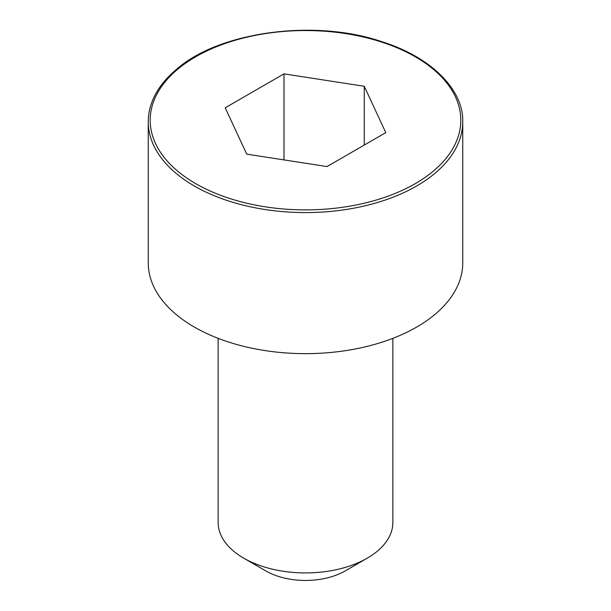 <?xml version="1.0" encoding="UTF-8"?>
<svg xmlns="http://www.w3.org/2000/svg" width="611" height="611" viewBox="0 0 611 611"><rect width="100%" height="100%" fill="white"/><g stroke="black" fill="none" stroke-linecap="round" stroke-linejoin="round"><path stroke-width="0.92" d="M148.259 121.795L148.259 262.867A157.241 90.779 0 0 0 245.324 346.735A157.241 90.779 0 0 0 416.687 327.061A157.241 90.779 0 0 0 462.741 262.867L462.741 121.795C463.787 91.917 434.261 58.06 381.379 41.525C314.275 18.689 219.632 31.917 177.488 68.516C168.636 75.802 161.823 83.478 157.042 91.535C151.138 101.571 148.206 111.653 148.259 121.795A157.241 90.779 0 0 0 245.324 205.67A157.241 90.779 0 0 0 416.687 185.988A157.241 90.779 0 0 0 462.741 121.795M218.142 338.349L218.142 522.497A87.358 50.438 0 0 0 243.728 558.156A87.358 50.438 0 0 0 367.272 558.156L367.272 558.156A87.358 50.438 0 0 0 392.858 522.497L392.858 338.349M367.272 558.156L345.032 570.995L367.272 558.156M243.728 558.156L265.968 570.995A55.907 32.276 0 0 0 345.032 570.995M246.729 154.148L327.015 166.566L385.785 132.633L364.271 86.281L283.985 73.862L225.215 107.796L246.729 154.148M364.271 86.281L364.271 145.051M283.985 73.862L283.985 159.914M415.32 183.613A155.301 89.664 0 0 0 345.696 33.605A155.301 89.664 0 0 0 155.484 143.425A155.301 89.664 0 0 0 415.32 183.613"/></g></svg>
